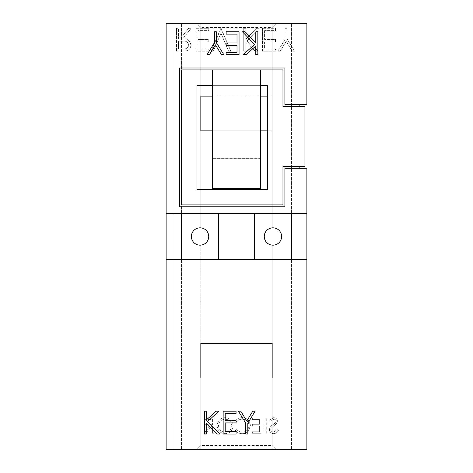 <?xml version="1.0" encoding="UTF-8"?>
<svg xmlns="http://www.w3.org/2000/svg" width="473" height="473" viewBox="0 0 473 473"><rect width="100%" height="100%" fill="white"/><g stroke="black" fill="none" stroke-linecap="round" stroke-linejoin="round"><path stroke-width="0.35" stroke-dasharray="2.37 1.77" d="M242.182 417.629C239.439 417.618 237.215 418.682 235.519 420.822L236.719 421.739C238.173 420.042 240.024 419.19 242.271 419.196C246.362 419.48 248.621 421.638 249.035 425.67C248.603 429.744 246.315 431.896 242.176 432.121C239.977 432.097 238.156 431.246 236.719 429.573L235.519 430.483C237.215 432.624 239.427 433.688 242.164 433.688C244.677 433.741 246.776 432.848 248.467 431.015L250.4 425.57C249.921 420.615 247.178 417.966 242.182 417.629C239.439 417.618 237.215 418.682 235.519 420.822L236.719 421.739C238.173 420.042 240.024 419.19 242.271 419.196C246.362 419.48 248.621 421.638 249.035 425.67C248.603 429.744 246.315 431.896 242.176 432.121C239.977 432.097 238.156 431.246 236.719 429.573L235.519 430.483C237.215 432.624 239.427 433.688 242.164 433.688C244.677 433.741 246.776 432.848 248.467 431.015L250.4 425.57C249.921 420.615 247.178 417.966 242.182 417.629M233.171 425.724C232.757 420.822 230.115 418.12 225.243 417.629C220.27 418.026 217.562 420.698 217.113 425.653C217.55 430.56 220.217 433.238 225.118 433.688C230.02 433.268 232.704 430.613 233.171 425.724C232.757 420.822 230.115 418.12 225.243 417.629C220.27 418.026 217.562 420.698 217.113 425.653C217.55 430.56 220.217 433.238 225.118 433.688C230.02 433.268 232.704 430.613 233.171 425.724M260.978 433.292L260.978 418.02L252.363 418.02L252.363 419.586L259.606 419.586L259.606 424.287L252.363 424.287L252.363 425.854L259.606 425.854L259.606 431.731L252.363 431.731L252.363 433.292L260.978 433.292L260.978 418.02L252.363 418.02L252.363 419.586L259.606 419.586L259.606 424.287L252.363 424.287L252.363 425.854L259.606 425.854L259.606 431.731L252.363 431.731L252.363 433.292L260.978 433.292M273.761 433.688C275.93 433.505 277.48 432.393 278.402 430.347L277.113 429.573L273.761 432.121C272.022 432.062 271.029 431.199 270.769 429.531L271.313 428.03L276.569 423.518L277.426 421.195C277.19 418.96 275.93 417.771 273.66 417.629L269.592 420.213L270.834 421.153L273.814 419.196C275.126 419.226 275.871 419.87 276.055 421.13L275.05 423.104L272.998 424.624C270.988 425.747 269.787 427.391 269.397 429.555C269.711 432.115 271.165 433.493 273.761 433.688C275.93 433.505 277.48 432.393 278.402 430.347L277.113 429.573L273.761 432.121C272.022 432.062 271.029 431.199 270.769 429.531L271.313 428.03L276.569 423.518L277.426 421.195C277.19 418.96 275.93 417.771 273.66 417.629L269.592 420.213L270.834 421.153L273.814 419.196C275.126 419.226 275.871 419.87 276.055 421.13L275.05 423.104L272.998 424.624C270.988 425.747 269.787 427.391 269.397 429.555C269.711 432.115 271.165 433.493 273.761 433.688M306.871 259.636L166.129 259.636L306.871 259.636L166.129 259.636L166.129 449.35L306.871 449.35L306.871 213.364L166.129 213.364L166.129 259.636M266.264 433.292L266.264 418.02L264.892 418.02L264.892 433.292L266.264 433.292L266.264 418.02L264.892 418.02L264.892 433.292L266.264 433.292M213.979 433.292L213.979 418.02L207.464 418.227C205.501 418.782 204.472 420.071 204.389 422.105C204.844 425.067 206.648 426.445 209.799 426.244L204.188 433.292L205.885 433.292L211.496 426.244L212.608 426.244L212.608 433.292L213.979 433.292L213.979 418.02L207.464 418.227C205.501 418.782 204.472 420.071 204.389 422.105C204.844 425.067 206.648 426.445 209.799 426.244L204.188 433.292L205.885 433.292L211.496 426.244L212.608 426.244L212.608 433.292L213.979 433.292M299.161 104.628L284.894 104.628L284.894 67.994L179.622 67.994L179.622 206.807L284.894 206.807L284.894 168.252L299.161 168.252L299.161 166.319L282.966 166.319L282.966 204.88L181.555 204.88L181.555 69.921L282.966 69.921L282.966 106.555L299.161 106.555L299.161 104.628L284.894 104.628L306.871 104.628L306.871 23.65L166.129 23.65L166.129 213.364L306.871 213.364L166.129 213.364M299.161 168.252L284.894 168.252L284.894 206.807L179.622 206.807L179.622 67.994L284.894 67.994L284.894 104.628L284.894 67.994L179.622 67.994L179.622 206.807L284.894 206.807L284.894 168.252L306.871 168.252L306.871 213.364M276.025 449.35L173.839 449.35L196.975 449.35L200.83 445.495L196.975 449.35L276.025 449.35L272.17 445.495L276.025 449.35M205.755 422.105C206.234 420.142 207.564 419.303 209.746 419.586L212.608 419.586L212.608 424.677L209.817 424.701C207.582 424.973 206.228 424.11 205.755 422.105C206.234 420.142 207.564 419.303 209.746 419.586L212.608 419.586L212.608 424.677L209.817 424.701C207.582 424.973 206.228 424.11 205.755 422.105M225.172 432.121C221.11 431.825 218.881 429.667 218.485 425.647C218.904 421.668 221.133 419.516 225.172 419.196C229.198 419.551 231.409 421.727 231.8 425.718C231.38 429.679 229.174 431.808 225.172 432.121C221.11 431.825 218.881 429.667 218.485 425.647C218.904 421.668 221.133 419.516 225.172 419.196C229.198 419.551 231.409 421.727 231.8 425.718C231.38 429.679 229.174 431.808 225.172 432.121M181.555 259.636L181.555 213.364M276.025 23.65L181.555 23.65L196.975 23.65L200.83 27.505L196.975 23.65L276.025 23.65L272.17 27.505L276.025 23.65M173.839 23.65L181.555 23.65L173.839 23.65L173.839 449.35L173.839 23.65M262.527 28.291L262.527 51.196L275.452 51.196L275.452 48.849L264.584 48.849L264.584 41.801L275.452 41.801L275.452 39.448L264.584 39.448L264.584 30.639L275.452 30.639L275.452 28.291L262.527 28.291L262.527 51.196L275.452 51.196L275.452 48.849L264.584 48.849L264.584 41.801L275.452 41.801L275.452 39.448L264.584 39.448L264.584 30.639L275.452 30.639L275.452 28.291L262.527 28.291M220.82 28.291L211.129 51.196L213.329 51.196L220.968 33.145L228.607 51.196L230.806 51.196L221.116 28.291L211.129 51.196L213.329 51.196L220.968 33.145L228.607 51.196L230.806 51.196L220.82 28.291M176.47 28.291L176.47 51.196L186.244 50.889C189.188 50.061 190.731 48.122 190.861 45.071C190.176 40.631 187.468 38.561 182.738 38.863L191.157 28.291L188.615 28.291L180.195 38.863L178.522 38.863L178.522 28.291L176.47 28.291L176.47 51.196L186.244 50.889C189.188 50.061 190.731 48.122 190.861 45.071C190.176 40.631 187.468 38.561 182.738 38.863L191.157 28.291L188.615 28.291L180.195 38.863L178.522 38.863L178.522 28.291L176.47 28.291M195.852 28.291L195.852 51.196L208.776 51.196L208.776 48.849L197.909 48.849L197.909 41.801L208.776 41.801L208.776 39.448L197.909 39.448L197.909 30.639L208.776 30.639L208.776 28.291L195.852 28.291L195.852 51.196L208.776 51.196L208.776 48.849L197.909 48.849L197.909 41.801L208.776 41.801L208.776 39.448L197.909 39.448L197.909 30.639L208.776 30.639L208.776 28.291L195.852 28.291M243.731 28.291L243.731 51.196L245.789 51.196L245.789 42.475L255.337 51.196L258.27 51.196L247.012 40.92L259.151 28.291L256.413 28.291L245.789 39.342L245.789 28.291L243.731 28.291L243.731 51.196L245.789 51.196L245.789 42.475L255.337 51.196L258.27 51.196L247.012 40.92L259.151 28.291L256.413 28.291L245.789 39.342L245.789 28.291L243.731 28.291M285.148 39.182L277.805 51.196L280.158 51.196L286.177 41.352L292.19 51.196L294.543 51.196L287.2 39.182L287.2 28.291L285.148 28.291L285.148 39.182L277.805 51.196L280.158 51.196L286.177 41.352L292.19 51.196L294.543 51.196L287.2 39.182L287.2 28.291L285.148 28.291L285.148 39.182M254.433 213.364L254.433 259.636M218.567 213.364L218.567 259.636M200.83 130.844L200.83 227.856A8.674 8.674 0 0 0 191.388 236.5A8.674 8.674 0 0 1 200.83 227.856A8.674 8.674 0 0 1 200.83 245.144A8.674 8.674 0 0 1 191.388 236.5A8.674 8.674 0 0 0 200.83 245.144A8.674 8.674 0 0 0 208.735 236.5A8.674 8.674 0 0 0 200.061 227.826A8.674 8.674 0 0 0 191.388 236.5A8.674 8.674 0 0 0 200.061 245.174A8.674 8.674 0 0 0 208.735 236.5A8.674 8.674 0 0 0 200.83 227.856L200.83 23.65L200.83 96.143L272.17 96.143L272.17 130.844L200.83 130.844L272.17 130.844L272.17 23.65L272.17 227.856L272.17 27.505L200.83 27.505L200.83 227.856L200.83 130.844L267.541 130.844L267.541 189.454L196.975 189.454L196.975 85.347L267.541 85.347L267.541 96.143L272.17 96.143L272.17 27.505M291.445 213.364L291.445 259.636M272.17 343.309L272.17 245.144A8.674 8.674 0 0 1 272.17 227.856A8.674 8.674 0 0 0 272.17 245.144A8.674 8.674 0 0 0 281.612 236.5A8.674 8.674 0 0 0 272.17 227.856A8.674 8.674 0 0 1 281.612 236.5A8.674 8.674 0 0 0 272.939 227.826A8.674 8.674 0 0 0 264.265 236.5A8.674 8.674 0 0 0 272.939 245.174A8.674 8.674 0 0 0 281.612 236.5A8.674 8.674 0 0 1 272.17 245.144L272.17 445.495L200.83 445.495L200.83 245.144L200.83 449.35L200.83 378.016L272.17 378.016L272.17 449.35L272.17 245.144L272.17 343.309L200.83 343.309L200.83 245.144L200.83 343.309M181.555 449.35L181.555 23.65L181.555 449.35M291.445 449.35L291.445 23.65L291.445 449.35M272.17 227.856L272.17 130.844L267.541 130.844L272.17 130.844L272.17 227.856M209.427 54.679L207.073 54.679L214.411 42.671L214.411 31.792L216.463 31.792L216.463 42.671L223.8 54.679L221.447 54.679L215.434 44.846L209.427 54.679M226.147 45.29L226.147 42.942L237.008 42.942L237.008 34.139L226.147 34.139L226.147 31.792L239.06 31.792L239.06 54.679L226.147 54.679L226.147 52.332L237.008 52.332L237.008 45.29L226.147 45.29M255.787 42.836L255.787 31.792L257.844 31.792L257.844 54.679L255.787 54.679L255.787 45.964L246.244 54.679L243.317 54.679L254.563 44.409L242.436 31.792L245.174 31.792L255.787 42.836M223.15 411.191L236.062 411.191L236.062 413.538L225.207 413.538L225.207 420.58L236.062 420.58L236.062 422.927L225.207 422.927L225.207 431.731L236.062 431.731L236.062 434.078L223.15 434.078L223.15 411.191M252.783 411.191L255.136 411.191L247.799 423.199L247.799 434.078L245.747 434.078L245.747 423.199L238.41 411.191L240.763 411.191L246.776 421.023L252.783 411.191M206.423 423.033L206.423 434.078L204.371 434.078L204.371 411.191L206.423 411.191L206.423 419.906L215.966 411.191L218.893 411.191L207.647 421.461L219.774 434.078L217.036 434.078L206.423 423.033M272.17 378.016L272.17 445.495M200.83 378.016L200.83 445.495M299.161 166.319L282.966 166.319L282.966 204.88L181.555 204.88L181.555 69.921L282.966 69.921L282.966 106.555L299.161 106.555M200.83 96.143L272.17 96.143L200.83 96.143L200.83 27.505M267.541 96.143L267.541 189.454L196.975 189.454L196.975 85.347L267.541 85.347L267.541 130.844M188.804 45.077C188.088 48.021 186.09 49.281 182.82 48.849L178.522 48.849L178.522 41.21L182.72 41.181C186.066 40.767 188.094 42.067 188.804 45.077C188.088 48.021 186.09 49.281 182.82 48.849L178.522 48.849L178.522 41.21L182.72 41.181C186.066 40.767 188.094 42.067 188.804 45.077M212.401 69.921L282.966 69.921L282.966 106.555L304.943 106.555L304.943 166.319L282.966 166.319L282.966 204.88L181.555 204.88L181.555 69.921L212.401 69.921L212.401 85.347L260.599 85.347L212.401 85.347L212.401 188.301L212.401 69.921L212.401 188.301L260.599 188.301L212.401 188.301L260.599 188.301L260.599 158.325L212.401 158.325L260.599 158.325L260.599 188.301L260.599 158.071L212.401 158.071M260.599 96.143L212.401 96.143M212.401 130.844L260.599 130.844M260.599 85.347L260.599 158.325L260.599 69.921L260.599 85.347L267.541 85.347L267.541 189.454L196.975 189.454L196.975 85.347L212.401 85.347M260.599 69.921L260.599 158.071"/><path stroke-width="0.71" d="M306.871 259.636L306.871 449.35L166.129 449.35L166.129 213.364L181.555 213.364L181.555 259.636L306.871 259.636L306.871 168.252L284.894 168.252L284.894 206.807L179.622 206.807L179.622 67.994L284.894 67.994L284.894 104.628L306.871 104.628L306.871 23.65L166.129 23.65L166.129 213.364M239.06 31.792L239.06 54.679L226.147 54.679L226.147 52.332L237.008 52.332L237.008 45.29L226.147 45.29L226.147 42.942L237.008 42.942L237.008 34.139L226.147 34.139L226.147 31.792L239.06 31.792M257.844 31.792L257.844 54.679L255.787 54.679L255.787 45.964L246.244 54.679L243.317 54.679L254.563 44.409L242.436 31.792L245.174 31.792L255.787 42.836L255.787 31.792L257.844 31.792M216.463 42.671L223.8 54.679L221.447 54.679L215.434 44.846L209.427 54.679L207.073 54.679L214.411 42.671L214.411 31.792L216.463 31.792L216.463 42.671M166.129 259.636L181.555 259.636M181.555 213.364L306.871 213.364M223.15 434.078L223.15 411.191L236.062 411.191L236.062 413.538L225.207 413.538L225.207 420.58L236.062 420.58L236.062 422.927L225.207 422.927L225.207 431.731L236.062 431.731L236.062 434.078L223.15 434.078M200.83 378.016L272.17 378.016L272.17 343.309L200.83 343.309L200.83 378.016L200.83 343.309M204.371 434.078L204.371 411.191L206.423 411.191L206.423 419.906L215.966 411.191L218.893 411.191L207.647 421.461L219.774 434.078L217.036 434.078L206.423 423.033L206.423 434.078L204.371 434.078M245.747 423.199L238.41 411.191L240.763 411.191L246.776 421.023L252.783 411.191L255.136 411.191L247.799 423.199L247.799 434.078L245.747 434.078L245.747 423.199M291.445 259.636L291.445 213.364M272.17 343.309L272.17 378.016M200.83 130.844L200.83 96.143L200.83 130.844L212.401 130.844M218.567 213.364L218.567 259.636M208.735 236.5A8.674 8.674 0 0 0 200.061 227.826A8.674 8.674 0 0 0 191.388 236.5A8.674 8.674 0 0 0 200.061 245.174A8.674 8.674 0 0 0 208.735 236.5M254.433 213.364L254.433 259.636M281.612 236.5A8.674 8.674 0 0 0 272.939 227.826A8.674 8.674 0 0 0 264.265 236.5A8.674 8.674 0 0 0 272.939 245.174A8.674 8.674 0 0 0 281.612 236.5M299.161 104.628L299.161 106.555M299.161 166.319L299.161 168.252M212.401 69.921L282.966 69.921L282.966 106.555L304.943 106.555L304.943 166.319L282.966 166.319L282.966 204.88L181.555 204.88L181.555 69.921L212.401 69.921L212.401 188.301L260.599 188.301L260.599 158.071L212.401 158.071M267.541 96.143L260.599 96.143M212.401 96.143L200.83 96.143M260.599 130.844L267.541 130.844M260.599 85.347L267.541 85.347L267.541 189.454L196.975 189.454L196.975 85.347L212.401 85.347M260.599 69.921L260.599 158.071"/></g></svg>

